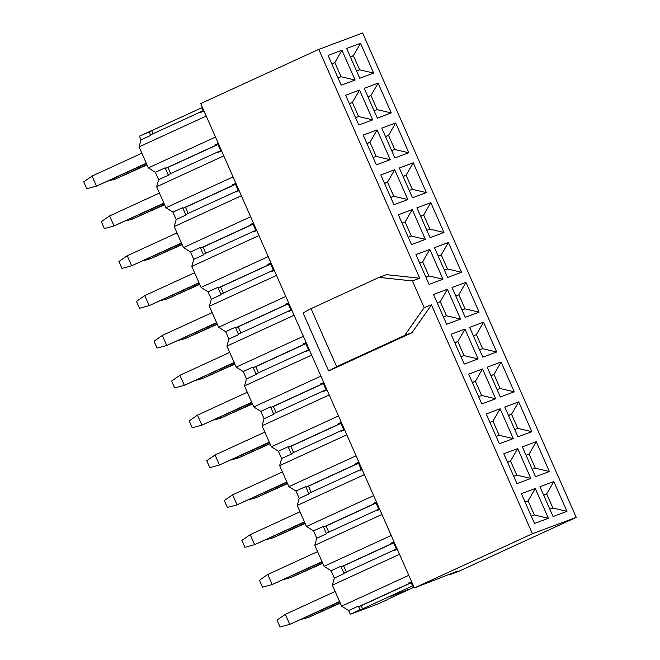 <?xml version="1.0" encoding="UTF-8"?>
<svg xmlns="http://www.w3.org/2000/svg" width="660" height="660" viewBox="0 0 660 660"><rect width="100%" height="100%" fill="white"/><g stroke="black" fill="none" stroke-linecap="round" stroke-linejoin="round"><path stroke-width="0.99" d="M414.356 587.953L200.722 103.579L318.78 49.368L362.62 33L576.254 517.374L532.414 533.742L414.356 587.953L457.727 571.048L450.491 574.464L458.197 571.593L576.254 517.374M366.902 143.435L369.963 142.288L377.108 129.896L363.223 135.077L376.365 164.876L390.25 159.695L376.192 156.412L373.131 157.55M367.001 143.649L369.963 142.288L376.192 156.412M377.108 129.896L390.25 159.695M385.465 136.505L388.525 135.366L395.662 122.966L381.777 128.147L394.927 157.954L408.812 152.773L394.754 149.482L391.693 150.62M385.564 136.727L388.525 135.366L394.754 149.482M395.662 122.966L408.812 152.773M359.535 90.057L352.39 102.448L358.619 116.564L372.677 119.856L358.792 125.037L345.65 95.238L359.535 90.057L372.677 119.856M358.619 116.564L355.558 117.711M349.33 103.587L352.39 102.448L349.429 103.81M341.962 50.209L334.818 62.609L341.047 76.725L355.105 80.017L341.22 85.198L328.078 55.39L341.962 50.209L355.105 80.017M341.047 76.725L337.986 77.863M331.757 63.748L334.818 62.609L331.856 63.971M378.089 83.127L370.953 95.518L377.182 109.642L391.24 112.926L377.355 118.107L364.204 88.308L378.089 83.127L391.24 112.926M377.182 109.642L374.121 110.781M367.892 96.665L370.953 95.518L367.991 96.88M360.517 43.288L353.38 55.679L359.609 69.795L373.667 73.087L359.783 78.268L346.64 48.469L360.517 43.288L373.667 73.087M359.609 69.795L356.548 70.942M350.32 56.818L353.38 55.679L350.419 57.04M431.475 304.887L412.005 332.689L328.672 370.961L303.072 312.923L311.041 308.632L379.104 277.382L386.405 274.651L419.719 278.223L412.409 280.945L424.165 307.609L431.475 304.887L532.414 533.742M318.78 49.368L419.719 278.223M486.23 413.968L500.107 408.787L513.257 438.587L499.372 443.776L486.23 413.968M504.784 407.038L518.669 401.858L531.812 431.665L517.935 436.846L504.784 407.038M536.242 441.705L549.384 471.504L535.507 476.685L522.357 446.886L536.242 441.705L529.106 454.096L535.334 468.212L549.384 471.504M553.814 481.544L566.957 511.343L553.08 516.524L539.929 486.725L553.814 481.544L546.678 493.936L552.898 508.052L566.957 511.343M517.679 448.627L530.83 478.434L516.945 483.615L503.803 453.808L517.679 448.627L510.543 461.026L516.772 475.142L530.83 478.434M535.252 488.474L548.402 518.273L534.517 523.454L521.367 493.655L535.252 488.474L528.115 500.866L534.344 514.981L548.402 518.273M413.234 162.805L426.385 192.613L412.5 197.794L399.349 167.995L413.234 162.805L406.098 175.205L412.327 189.321L426.385 192.613M430.807 202.653L443.957 232.452L430.072 237.633L416.922 207.834L430.807 202.653L423.67 215.044L429.899 229.16L443.957 232.452M448.379 242.492L461.53 272.291L447.645 277.48L434.494 247.673L448.379 242.492L441.243 254.892L447.472 269.008L461.53 272.291M465.952 282.332L479.102 312.139L465.217 317.32L452.067 287.512L465.952 282.332L458.815 294.731L465.044 308.847L479.102 312.139M483.524 322.179L496.666 351.978L482.79 357.159L469.639 327.36L483.524 322.179L476.388 334.57L482.617 348.686L496.666 351.978M501.097 362.018L514.239 391.817L500.362 397.007L487.212 367.199L501.097 362.018L493.96 374.41L500.189 388.534L514.239 391.817M394.68 169.736L407.822 199.543L393.938 204.724L380.795 174.916L394.68 169.736L387.536 182.135L393.764 196.251L407.822 199.543M412.252 209.575L425.395 239.382L411.51 244.563L398.368 214.764L412.252 209.575L405.108 221.974L411.337 236.09L425.395 239.382M429.825 249.422L442.967 279.221L429.082 284.402L415.94 254.603L429.825 249.422L422.68 261.814L428.909 275.929L442.967 279.221M447.389 289.262L460.54 319.069L446.655 324.25L433.513 294.442L447.389 289.262L440.253 301.661L446.482 315.777L460.54 319.069M464.962 329.101L478.112 358.908L464.228 364.089L451.085 334.282L464.962 329.101L457.826 341.5L464.054 355.616L478.112 358.908M482.534 368.948L495.685 398.747L481.8 403.928L468.658 374.129L482.534 368.948L475.398 381.34L481.627 395.455L495.685 398.747M449.955 573.952L450.491 574.464M424.165 307.609L404.695 335.42L412.005 332.689M404.695 335.42L336.641 366.671L311.041 308.632M328.672 370.961L336.641 366.671M379.104 277.382L412.409 280.945M489.91 422.326L492.97 421.179L499.199 435.303L513.257 438.587M500.107 408.787L492.97 421.179L490.009 422.54M499.199 435.303L496.138 436.441M508.472 415.396L511.533 414.257L517.762 428.373L531.812 431.665M518.669 401.858L511.533 414.257L508.571 415.618M517.762 428.373L514.701 429.511M535.334 468.212L532.273 469.359M526.045 455.235L529.106 454.096L526.144 455.458M552.898 508.052L549.846 509.198M543.617 495.082L546.678 493.936L543.716 495.297M516.772 475.142L513.711 476.281M507.482 462.165L510.543 461.026L507.581 462.388M534.344 514.981L531.284 516.128M525.055 502.004L528.115 500.866L525.154 502.227M412.327 189.321L409.266 190.468M403.037 176.344L406.098 175.205L403.136 176.566M429.899 229.16L426.838 230.307M420.61 216.191L423.67 215.044L420.709 216.406M447.472 269.008L444.411 270.146M438.182 256.03L441.243 254.892L438.281 256.245M465.044 308.847L461.983 309.986M455.755 295.87L458.815 294.731L455.854 296.092M482.617 348.686L479.556 349.833M473.327 335.717L476.388 334.57L473.426 335.932M500.189 388.534L497.129 389.672M490.9 375.557L493.96 374.41L490.999 375.771M393.764 196.251L390.703 197.389M384.475 183.274L387.536 182.135L384.574 183.496M411.337 236.09L408.276 237.237M402.047 223.113L405.108 221.974L402.146 223.336M428.909 275.929L425.848 277.076M419.62 262.96L422.68 261.814L419.719 263.175M446.482 315.777L443.421 316.915M437.192 302.8L440.253 301.661L437.291 303.014M464.054 355.616L460.993 356.755M454.765 342.639L457.826 341.5L454.864 342.862M481.627 395.455L478.566 396.602M472.337 382.486L475.398 381.34L472.436 382.701M153.112 133.898L151.726 130.762L139.45 136.183L201.729 107.803L203.115 110.938L200.97 111.738L200.78 112.406L203.973 110.946M218.295 143.418L215.111 144.886L215.779 145.307L217.915 144.507L220.688 150.777L218.542 151.577L218.353 152.245L221.546 150.785M235.867 183.265L232.675 184.726L233.351 185.146L235.488 184.346L238.26 190.624L236.115 191.416L235.925 192.093L239.118 190.624M253.44 223.105L250.247 224.565L250.924 224.986L253.06 224.185L255.833 230.464L253.688 231.264L253.498 231.932L256.69 230.472M271.012 262.944L267.82 264.412L268.496 264.833L270.633 264.033L273.405 270.303L271.26 271.103L271.07 271.772L274.263 270.311M288.585 302.791L285.392 304.252L286.069 304.673L288.205 303.872L290.977 310.15L288.832 310.942L288.643 311.619L291.835 310.15M306.158 342.631L302.965 344.091L303.641 344.512L305.778 343.712L308.55 349.99L306.405 350.79L306.215 351.458L309.4 349.998M323.73 382.47L320.537 383.938L321.214 384.351L323.35 383.559L326.123 389.829L323.977 390.629L323.788 391.298L326.972 389.837M341.302 422.309L338.11 423.778L338.786 424.198L340.923 423.398L343.687 429.668L341.55 430.468L341.36 431.145L344.545 429.677M358.875 462.157L355.682 463.617L356.359 464.038L358.495 463.237L361.259 469.516L359.123 470.316L358.933 470.984L362.117 469.516M376.447 501.996L373.255 503.456L373.931 503.877L376.068 503.077L378.832 509.355L376.695 510.155L376.505 510.823L379.69 509.363M394.02 541.835L390.827 543.304L391.504 543.724L393.64 542.924L396.404 549.194L394.267 549.994L394.078 550.663L397.262 549.202M411.592 581.683L408.4 583.143L409.076 583.564L411.213 582.763L412.599 585.898L413.333 585.626M201.729 107.803L202.463 107.531M139.45 136.183L141.058 139.838L150.785 135.366L150.975 134.698L200.97 111.738M141.058 139.838L139.062 146.883L206.217 116.044M139.062 146.883L148.335 167.904L155.38 172.31L165.107 167.846L168.358 175.213L168.548 174.537L218.542 151.577M170.684 173.745L167.92 167.467L165.775 168.267L165.107 167.846M165.775 168.267L215.779 145.307M148.335 167.904L215.49 137.065M167.92 167.467L217.915 144.507M155.38 172.31L158.631 179.677L156.635 186.731L223.789 155.884M158.631 179.677L168.358 175.213M156.635 186.731L165.907 207.743L172.953 212.157L182.68 207.685L185.93 215.053L186.12 214.385L236.115 191.416M188.257 213.584L185.493 207.306L183.348 208.106L182.68 207.685M183.348 208.106L233.351 185.146M165.907 207.743L233.062 176.905M185.493 207.306L235.488 184.346M172.953 212.157L176.203 219.516L174.207 226.57L241.362 195.731M176.203 219.516L185.93 215.053M174.207 226.57L183.48 247.591L190.525 251.996L200.252 247.533L203.503 254.892L203.692 254.224L253.688 231.264M205.829 253.423L203.065 247.153L200.92 247.946L200.252 247.533M200.92 247.946L250.924 224.986M183.48 247.591L250.635 216.752M203.065 247.153L253.06 224.185M190.525 251.996L193.776 259.355L191.779 266.409L258.935 235.571M193.776 259.355L203.503 254.892M191.779 266.409L201.052 287.43L208.098 291.835L217.825 287.372L221.067 294.739L221.257 294.063L271.26 271.103M223.402 293.263L220.638 286.993L218.493 287.793L217.825 287.372M218.493 287.793L268.496 264.833M201.052 287.43L268.207 256.591M220.638 286.993L270.633 264.033M208.098 291.835L211.349 299.203L209.352 306.257L276.507 275.41M211.349 299.203L221.067 294.739M209.352 306.257L218.625 327.269L225.671 331.675L235.397 327.212L238.639 334.579L238.829 333.911L288.832 310.942M240.974 333.11L238.202 326.832L236.065 327.632L235.397 327.212M236.065 327.632L286.069 304.673M218.625 327.269L285.78 296.431M238.202 326.832L288.205 303.872M225.671 331.675L228.921 339.042L226.924 346.096L294.079 315.257M228.921 339.042L238.639 334.579M226.924 346.096L236.197 367.117L243.243 371.522L252.97 367.059L256.212 374.418L256.402 373.75L306.405 350.79M258.547 372.95L255.775 366.679L253.638 367.471L252.97 367.059M253.638 367.471L303.641 344.512M236.197 367.117L303.352 336.27M255.775 366.679L305.778 343.712M243.243 371.522L246.493 378.881L244.497 385.935L311.652 355.096M246.493 378.881L256.212 374.418M244.497 385.935L253.77 406.956L260.815 411.361L270.542 406.898L273.784 414.265L273.974 413.589L323.977 390.629M276.119 412.789L273.347 406.519L271.21 407.319L270.542 406.898M271.21 407.319L321.214 384.351M253.77 406.956L320.925 376.117M273.347 406.519L323.35 383.559M260.815 411.361L264.066 418.729L262.07 425.782L329.224 394.936M264.066 418.729L273.784 414.265M262.07 425.782L271.342 446.795L278.388 451.201L288.115 446.737L291.357 454.105L291.547 453.428L341.55 430.468M293.692 452.636L290.92 446.358L288.783 447.158L288.115 446.737M288.783 447.158L338.786 424.198M271.342 446.795L338.498 415.957M290.92 446.358L340.923 423.398M278.388 451.201L281.638 458.568L279.642 465.622L346.797 434.783M281.638 458.568L291.357 454.105M279.642 465.622L288.915 486.643L295.96 491.048L305.687 486.577L308.929 493.944L309.119 493.276L359.123 470.316M311.264 492.476L308.492 486.197L306.355 486.997L305.687 486.577M306.355 486.997L356.359 464.038M288.915 486.643L356.07 455.796M308.492 486.197L358.495 463.237M295.96 491.048L299.211 498.407L297.214 505.461L364.37 474.622M299.211 498.407L308.929 493.944M297.214 505.461L306.488 526.482L313.533 530.887L323.26 526.424L326.502 533.783L326.692 533.115L376.695 510.155M328.837 532.315L326.065 526.045L323.928 526.845L323.26 526.424M323.928 526.845L373.931 503.877M306.488 526.482L373.642 495.643M326.065 526.045L376.068 503.077M313.533 530.887L316.784 538.255L314.787 545.3L381.942 514.462M316.784 538.255L326.502 533.783M314.787 545.3L324.06 566.321L331.105 570.727L340.832 566.264L344.075 573.631L344.264 572.954L394.267 549.994M346.409 572.162L343.637 565.884L341.5 566.684L340.832 566.264M341.5 566.684L391.504 543.724M324.06 566.321L391.215 535.483M343.637 565.884L393.64 542.924M331.105 570.727L334.356 578.094L332.359 585.148L399.514 554.301M334.356 578.094L344.075 573.631M332.359 585.148L341.632 606.16L348.678 610.574L358.405 606.103L360.038 609.815L362.596 608.866L361.21 605.723L359.073 606.523L358.405 606.103M359.073 606.523L409.076 583.564M341.632 606.16L408.787 575.322M361.21 605.723L411.213 582.763M362.596 608.866L412.599 585.898M387.725 599.272L414.018 587.194M389.499 596.788L408.35 589.52L389.499 596.788M339.57 601.499L289.765 624.376L280.079 627L277.035 620.095L285.334 614.336L289.765 624.376L339.71 601.813M321.998 561.66L272.192 584.537L262.507 587.161L259.462 580.255L267.762 574.497L272.192 584.537L322.138 561.973M304.425 521.821L254.62 544.69L244.934 547.313L241.89 540.416L250.189 534.658L254.62 544.69L304.565 522.134M286.861 481.981L237.047 504.851L227.362 507.474L224.317 500.577L232.625 494.81L237.047 504.851L286.993 482.295M269.288 442.134L219.475 465.011L209.789 467.635L206.753 460.73L215.053 454.971L219.475 465.011L269.42 442.447M251.716 402.295L201.902 425.172L192.225 427.795L189.181 420.89L197.48 415.132L201.902 425.172L251.848 402.608M234.143 362.455L184.33 385.325L174.652 387.948L171.608 381.051L179.908 375.284L184.33 385.325L234.275 362.769M216.571 322.608L166.757 345.485L157.08 348.109L154.036 341.203L162.335 335.445L166.757 345.485L216.703 322.921M198.998 282.769L149.185 305.646L139.507 308.269L136.463 301.364L144.763 295.606L149.185 305.646L199.13 283.082M181.426 242.929L131.612 265.798L121.935 268.422L118.891 261.525L127.19 255.758L131.612 265.798L181.558 243.243M163.853 203.082L114.04 225.959L104.362 228.583L101.318 221.677L109.618 215.919L114.04 225.959L163.985 203.395M146.281 163.243L96.467 186.12L86.79 188.743L83.746 181.838L92.045 176.08L96.467 186.12L146.413 163.556M307.882 616.432L308.327 617.446L301.851 619.204M340.156 602.827L308.327 617.446L340.296 603.141M290.309 576.592L290.755 577.607L284.278 579.364M322.583 562.988L290.755 577.607L322.724 563.302M272.737 536.753L273.182 537.768L266.706 539.517M305.011 523.149L273.182 537.768L305.151 523.462M255.164 496.914L255.61 497.92L249.133 499.678M287.438 483.302L255.61 497.92L287.578 483.615M237.592 457.066L238.037 458.081L231.561 459.838M269.866 443.462L238.037 458.081L270.006 443.776M220.019 417.227L220.465 418.242L213.988 419.991M252.301 403.623L220.465 418.242L252.434 403.936M202.447 377.388L202.892 378.403L196.416 380.152M234.729 363.784L202.892 378.403L234.861 364.097M184.874 337.54L185.32 338.555L178.843 340.312M217.157 323.936L185.32 338.555L217.288 324.25M167.302 297.701L167.747 298.716L161.271 300.465M199.584 284.097L167.747 298.716L199.716 284.411M149.729 257.862L150.175 258.877L143.698 260.626M182.011 244.258L150.175 258.877L182.143 244.571M132.157 218.014L132.602 219.029L126.126 220.786M164.439 204.41L132.602 219.029L164.571 204.724M114.584 178.175L115.03 179.19L108.562 180.947M146.867 164.571L115.03 179.19L146.999 164.885M285.334 614.336L335.148 591.467M267.762 574.497L317.575 551.62M250.189 534.658L300.003 511.781M232.625 494.81L282.43 471.941M215.053 454.971L264.858 432.094M197.48 415.132L247.285 392.254M179.908 375.284L229.713 352.415M162.335 335.445L212.14 312.576M144.763 295.606L194.568 272.728M127.19 255.758L176.995 232.889M109.618 215.919L159.423 193.05M92.045 176.08L141.85 153.202M149.168 131.719L150.785 135.366M348.678 610.574L350.32 614.279L360.038 609.815M387.808 599.453L378.081 603.916L350.32 614.279M451.275 573.457L451.481 573.919"/></g></svg>
